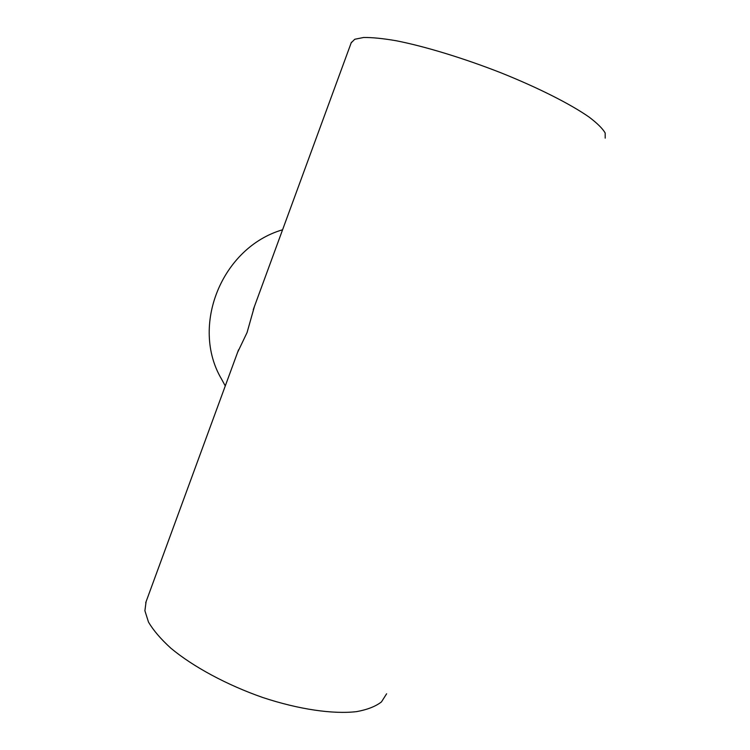 <?xml version="1.0" encoding="UTF-8"?>
<svg xmlns="http://www.w3.org/2000/svg" width="750" height="750" viewBox="0 0 750 750"><rect width="100%" height="100%" fill="white"/><g stroke="black" fill="none" stroke-linecap="round" stroke-linejoin="round"><path stroke-width="1.12" d="M386.616 693.787L381.469 701.897C375.684 706.406 367.416 709.65 356.672 711.619C333.309 714.394 298.912 709.472 262.884 697.547C226.884 685.003 193.003 666.666 170.859 648.197C160.781 639.028 153.319 630.309 148.472 622.031L144.9 610.753L146.1 601.631M605.203 138.131L605.175 132.984C602.653 128.606 597.337 123.338 589.219 117.169C570.731 104.222 538.575 87.9 501.262 72.928C463.65 58.172 424.838 46.369 396.234 40.753C382.838 38.447 371.944 37.369 363.553 37.5L354.769 39.263L351.206 42.797M254.475 306.347L247.05 332.587L237.544 352.481M282.581 229.772C221.672 247.472 190.181 326.119 221.484 378.984L225.272 385.912M145.697 602.747L238.528 349.819M253.256 309.675L351.412 42.234"/></g></svg>
